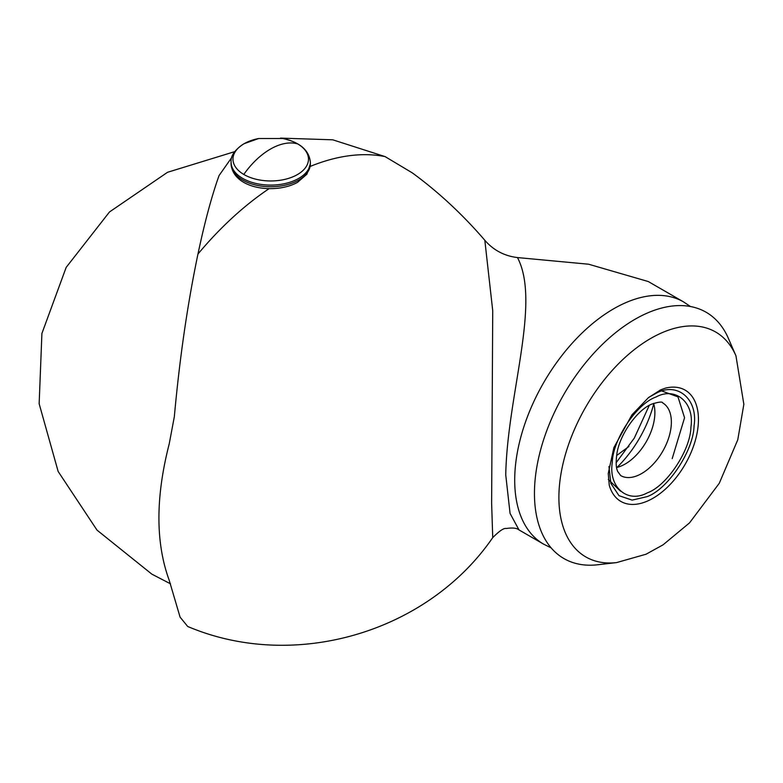 <?xml version="1.0" encoding="UTF-8"?>
<svg xmlns="http://www.w3.org/2000/svg" width="783" height="783" viewBox="0 0 783 783"><rect width="100%" height="100%" fill="white"/><g stroke="black" fill="none" stroke-linecap="round" stroke-linejoin="round"><path stroke-width="1.17" d="M231.817 157.412L219.074 175.529C211.733 195.985 204.696 222.157 197.962 254.035C187.489 304.205 179.62 358.428 174.335 416.693L169.216 443.892C155.494 497.322 155.494 542.795 169.216 580.301L180.09 617.151L187.705 626.478C293.987 671.667 427.342 632.821 492.732 537.627L491.626 503.293L492.732 310.743L484.824 240.273C462.596 214.434 438.411 191.972 412.289 172.867L385.079 156.6L332.775 139.814L280.529 138.111M628.935 446.476L616.622 455.549M551.144 547.875L543.666 544.175A139.873 80.757 -60 0 1 514.705 480.136A139.873 80.757 -60 0 1 575.759 339.372A139.873 80.757 -60 0 1 683.549 301.895L648.295 281.547L588.61 264.214L517.475 257.568C504.321 255.972 493.437 250.208 484.824 240.273M519.002 529.925L510.066 513.413L505.749 474.968C507.149 395.484 541.141 302.6 517.475 257.568M608.949 466.472L610.848 483.356L618.991 495.678L632.126 500.122L646.993 496.667C667.899 489.346 693.611 450.616 694.071 425.746C698.182 399.232 677.491 381.478 656.183 393.262L648.892 397.284M645.828 313.709A142.212 82.107 120 0 0 537.441 463.614A142.212 82.107 120 0 0 597.605 564.768L616.564 562.595A129.851 74.972 120 0 1 561.626 470.231A129.851 74.972 120 0 1 660.598 333.352A129.851 74.972 120 0 1 735.951 355.815L728.347 338.305A142.212 82.107 120 0 0 645.828 313.709M616.554 467.51A41.959 24.224 120 0 0 622.025 465.64A41.959 24.224 120 0 0 653.59 403.353M297.657 143.896A37.76 21.797 180 0 1 297.188 174.717A37.76 21.797 180 0 1 243.797 174.443A37.76 21.797 180 0 1 244.267 143.622A37.76 21.797 180 0 1 258.674 138.513L282.78 138.513A37.76 21.797 180 0 1 297.657 143.896A63.139 36.772 -59.6 0 0 243.797 174.443M385.079 156.6A256.442 148.056 120 0 0 310.156 166.446M269.029 188.693A256.442 148.056 120 0 0 197.962 254.035M672.196 458.623L684.557 417.75L677.98 396.883L659.815 390.247M617.024 467.392A83.908 48.448 120 0 0 638.448 440.017A83.908 48.448 120 0 0 653.736 403.813M608.313 479.45L620.508 491.176M665.266 388.182A64.255 37.104 -60 0 1 697.624 429.955A64.255 37.104 -60 0 1 648.118 500.768A64.255 37.104 -60 0 1 609.252 485.196L608.244 473.5L613.872 447.631L631.891 414.912L648.383 397.695L660.676 389.846L665.266 388.182M662.682 402.912A41.959 24.224 -60 0 1 668.457 438.597A41.959 24.224 -60 0 1 638.507 475.164A41.959 24.224 -60 0 1 620.713 475.594L617.581 471.327C617.161 469.614 615.223 467.353 616.789 454.424C619.382 434.555 637.509 409.685 651.72 404.126C658.777 401.894 662.428 401.483 662.682 402.912M655.841 397.089C675.572 386.185 694.727 402.609 690.919 427.166C690.498 450.186 666.695 486.057 647.335 492.84C627.604 503.743 608.45 487.32 612.257 462.763C612.678 439.743 636.481 403.871 655.841 397.089M231.093 163.862C232.815 189.173 275.636 194.664 297.54 182.322L306.907 174.198L310.362 163.862A39.63 22.883 180 0 1 298.499 180.188A39.63 22.883 180 0 1 242.456 179.904A39.63 22.883 180 0 1 231.093 163.862L231.093 162.218A39.63 22.883 180 0 0 242.456 178.26A39.63 22.883 180 0 0 298.499 178.544A39.63 22.883 180 0 0 310.362 162.218C309.148 150.179 299.958 142.271 282.78 138.513M690.489 306.525L683.549 301.895M543.666 544.175L518.845 529.837C516.702 528.026 512.474 527.585 506.141 528.505C503.792 527.948 499.319 530.991 492.742 537.627M616.133 462.773L634.338 438.03L649.283 405.349M616.564 562.595L646.063 554.217L663.074 544.831L689.549 522.858L719.293 483.258L737.782 439.752L743.85 404.312L735.951 355.815M231.093 162.218C230.496 155.934 234.773 149.788 243.924 143.759L258.674 138.513M310.362 163.862L310.362 162.218M234.734 151.638L167.533 172.289L109.473 211.978L66.163 267.404L41.91 333.45L39.15 403.744L58.157 471.483L97.014 530.12L151.863 574.154L170.537 583.834"/></g></svg>
